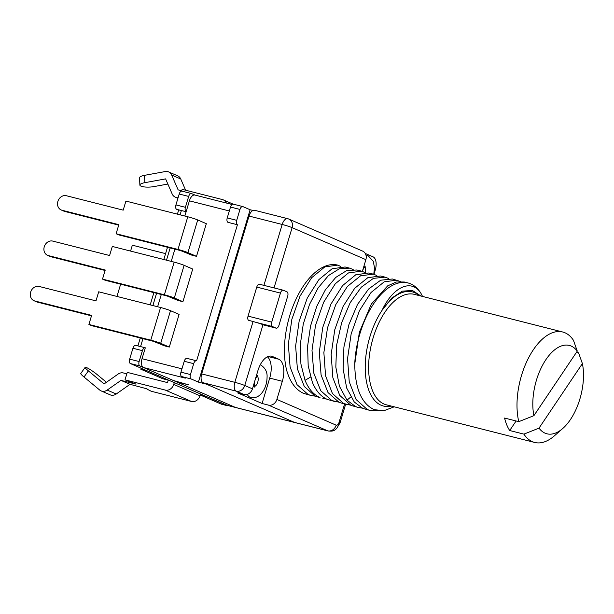 <?xml version="1.0" encoding="UTF-8"?>
<svg xmlns="http://www.w3.org/2000/svg" width="614" height="614" viewBox="0 0 614 614"><rect width="100%" height="100%" fill="white"/><g stroke="black" fill="none" stroke-linecap="round" stroke-linejoin="round"><path stroke-width="0.92" d="M280.444 293.093L271.733 322.127A3.799 1.957 104.2 0 0 272.455 326.541L276.077 328.114A3.799 1.957 104.2 0 0 276.231 328.168A3.799 1.957 104.2 0 0 278.971 325.267L287.682 296.24A3.799 1.957 104.2 0 0 286.961 291.827L283.338 290.253A3.799 1.957 104.2 0 0 283.184 290.199A3.799 1.957 104.2 0 0 280.444 293.093L256.767 287.091L248.056 316.118A3.799 1.957 -75.8 0 0 248.363 320.224L256.568 322.511A7.598 0.545 16.7 0 1 262.992 324.714L263.444 324.906A3.799 1.957 -75.8 0 0 263.598 324.959A3.799 1.957 -75.8 0 0 263.759 324.99M365.883 259.653L292.118 227.641A7.598 6.493 -66.5 0 0 288.826 219.068L362.59 251.088A7.598 6.493 113.5 0 1 365.883 259.653L362.36 271.396L363.411 268.694L365.292 266.146M269.707 378.094L262.086 403.498L268.395 405.094A7.598 6.493 -66.5 0 0 276.891 399.438L282.333 381.294L269.707 378.094A18.996 9.77 104.2 0 0 267.389 356.811M262.992 324.714L244.756 385.492L252.454 388.839L257.895 370.687A18.996 9.77 -75.8 0 1 271.618 356.212A18.996 9.77 -75.8 0 1 272.393 356.473L278.725 359.221A18.996 9.77 -75.8 0 1 282.333 381.294M337.8 265.133L337.731 265.118A66.473 34.207 104.2 0 0 337.731 265.118A66.473 34.207 104.2 0 0 296.677 297.798A66.473 34.207 104.2 0 0 286.677 370.38C290.13 382.184 295.771 389.852 303.608 393.374L311.022 395.493L308.159 394.533L297.015 384.663L290.1 367.026L288.334 344.201L291.842 319.372L300 296.178L311.643 277.72L324.837 266.89L337.8 265.133L340.839 266.499M419.347 295.626A58.875 30.293 104.2 0 0 382.077 310.3A58.875 30.293 104.2 0 0 381.064 405.217A58.875 30.293 104.2 0 0 391.325 406.077M407.972 282.939L404.281 282.003L396.199 282.01L387.657 285.871L371.324 304.06L359.343 332.343L354.746 364.117A66.473 34.207 -75.8 0 1 407.972 282.939A66.473 34.207 -75.8 0 1 420.82 293.101C411.303 278.311 392.929 286.976 382.077 310.3L391.801 298.051L402.293 291.166L412.378 290.453L420.92 296.025M394.226 406.813L383.973 410.697L374.333 409.699C361.6 403.858 355.069 388.662 354.746 364.117M378.907 410.804L370.211 410.513L362.805 408.394L354.278 402.016L346.687 388.048L343.119 368.93L343.917 346.979L348.952 324.507L357.471 304.521L368.615 289.01L380.695 280.207L392.438 279.002L400.52 281.519M420.82 293.101L422.547 296.439M370.211 410.513L367.349 409.553L356.105 399.522L349.236 381.778L347.547 358.645L351.154 333.901L359.443 310.669L371.033 292.502L384.218 281.818L396.989 280.153M385.147 277.152L380.603 275.993L367.863 277.651L354.685 288.304L343.096 306.44L334.783 329.687L331.161 354.455L332.857 377.656L339.734 395.393L350.962 405.394L358.369 407.512L355.514 406.545L346.994 400.167L339.404 386.198L335.827 367.08L336.625 345.129L341.66 322.657L350.187 302.671L361.324 287.16L373.404 278.357L385.147 277.152L388.685 278.518M362.106 408.087L358.369 407.512M350.272 405.086L343.671 403.544L332.443 393.543L325.566 375.806L323.87 352.605L327.492 327.838L335.804 304.59L347.394 286.454L360.572 275.801L373.312 274.143L376.842 275.509M373.312 274.143L368.761 272.992L355.767 274.773L342.558 285.633L330.908 304.168L322.772 327.385L319.295 352.213L321.091 374.985L328.006 392.561L339.128 402.393L346.534 404.511M338.429 402.078L331.836 400.543L320.715 390.711L313.8 373.135L312.004 350.364L315.481 325.535L323.616 302.318L335.267 283.783L348.476 272.923L361.477 271.142L365.008 272.509M361.477 271.142L356.926 269.991L346.58 270.651L335.743 277.428L325.389 289.808L316.755 306.386L310.546 326.019L307.591 346.357L308.19 365.837L312.342 382.184C315.926 390.872 320.907 396.606 327.285 399.384L334.699 401.502M349.635 268.141L345.091 266.983L332.128 268.748L318.927 279.577L307.292 298.028L299.133 321.222L295.626 346.05L297.391 368.876L304.306 386.513L315.45 396.383L319.994 397.534C313.616 394.756 308.635 389.023 305.051 380.335L300.906 363.987L300.307 344.508L303.255 324.169L309.471 304.536L318.098 287.958L328.452 275.579L339.289 268.802L349.635 268.141L353.173 269.5M326.594 399.077L322.857 398.501M314.752 396.068L311.022 395.493M276.891 399.438L336.173 425.172A7.598 6.493 113.5 0 1 327.684 430.828A11.397 5.864 104.2 0 0 328.145 430.982L294.996 422.578A11.397 5.864 -75.8 0 1 294.536 422.417A11.397 5.864 104.2 0 0 294.996 422.578L235.807 407.558A11.397 5.864 -75.8 0 1 235.346 407.397A11.397 5.864 104.2 0 0 235.807 407.558L226.336 405.156A11.397 5.864 -75.8 0 1 225.875 404.994L130.383 363.549A3.799 1.957 -75.8 0 1 129.661 359.136L132.931 348.253A3.799 1.957 -75.8 0 1 135.679 345.352A3.799 1.957 -75.8 0 1 135.832 345.406M249.038 216.059A7.598 3.907 -75.8 0 1 254.526 210.264L287.674 218.676A7.598 3.907 104.2 0 0 282.187 224.463L249.038 216.059L201.676 373.911A7.598 3.907 -75.8 0 0 203.119 382.745L294.536 422.417L225.875 404.994M373.98 274.328L375.246 270.099A11.397 5.864 -75.8 0 0 373.082 256.852L365.253 253.459M262.086 403.498L237.649 392.891L243.958 394.487A7.598 6.493 113.5 0 0 252.454 388.839M274.044 287.882L292.118 227.641A7.598 0.545 -163.3 0 0 282.187 224.463L263.913 285.364L259.177 284.167A3.799 1.957 -75.8 0 0 256.767 287.091M253.098 321.421L234.824 382.322A7.598 3.907 104.2 0 0 236.267 391.149A7.598 6.493 113.5 0 0 244.756 385.492A7.598 0.545 -163.3 0 0 234.824 382.322L201.676 373.911M263.913 285.364L283.184 290.199M252.93 210.456L250.113 209.742L198.399 382.115L206.289 384.118L294.536 422.417L327.684 430.828L268.395 405.094M250.113 209.742L242.868 206.596A3.799 1.957 104.2 0 0 242.714 206.55A3.799 1.957 104.2 0 0 239.974 209.443L236.705 220.326A3.799 1.957 104.2 0 0 237.426 224.747L196.603 360.825A3.799 1.957 104.2 0 0 196.442 360.771A3.799 1.957 104.2 0 0 193.702 363.672L190.432 374.555A3.799 1.957 104.2 0 0 191.154 378.968L181.683 376.566L185.305 378.14L143.476 367.525L173.348 380.488L188.69 384.871L176.064 381.67L235.346 407.397L139.854 365.952L130.383 363.549M191.154 378.968L198.399 382.115M229.321 210.97L189.396 200.839A7.598 3.907 -75.8 0 1 194.884 195.045L232.054 204.477M189.396 200.839L184.837 216.028L186.126 211.73L176.655 209.328A3.799 1.957 -75.8 0 1 175.934 204.907L179.204 194.024A3.799 1.957 -75.8 0 1 181.944 191.131A3.799 1.957 -75.8 0 1 182.097 191.177M174.898 249.146L171.229 261.395L174.898 249.146M161.29 294.505L157.621 306.754L161.29 294.505M139.854 365.952A3.799 1.957 104.2 0 1 139.132 361.539L142.402 350.655A3.799 1.957 104.2 0 1 145.15 347.754A3.799 1.957 104.2 0 1 145.303 347.808L142.034 358.699A7.598 3.907 -75.8 0 0 143.476 367.525M176.064 381.67L176.195 381.21M237.426 224.747L227.955 222.337A3.799 1.957 -75.8 0 1 227.234 217.924L230.503 207.041A3.799 1.957 -75.8 0 1 233.243 204.14A3.799 1.957 -75.8 0 1 233.397 204.193M181.683 376.566A3.799 1.957 -75.8 0 1 180.961 372.153L184.231 361.27A3.799 1.957 -75.8 0 1 186.971 358.369A3.799 1.957 -75.8 0 1 187.132 358.422M196.518 256.345L191.783 255.14L180.708 250.619L118.832 234.916L116.115 233.742L118.84 224.67L62.014 210.249A7.598 6.493 113.5 0 1 61.17 209.957A7.598 6.493 113.5 0 1 58.046 200.893A7.598 6.493 113.5 0 1 66.366 195.736L123.191 210.149L125.916 201.077L187.784 216.78A7.598 0.545 16.7 0 1 197.723 219.95L206.319 223.688L196.518 256.345L187.922 252.615A7.598 0.545 -163.3 0 0 177.991 249.438L116.115 233.742M182.911 301.704L178.175 300.507L167.092 295.979L105.224 280.276L102.507 279.101L105.232 270.03L48.406 255.608A7.598 6.493 113.5 0 1 47.562 255.324A7.598 6.493 113.5 0 1 44.431 246.252A7.598 6.493 113.5 0 1 52.758 241.095L109.584 255.516L112.308 246.444L174.176 262.14A7.598 0.545 16.7 0 1 184.116 265.317L192.712 269.047L182.911 301.704L174.315 297.974A7.598 0.545 -163.3 0 0 164.383 294.797L102.507 279.101M179.104 314.406L169.303 347.063L160.707 343.333A7.598 0.545 -163.3 0 0 150.768 340.164L88.9 324.461L91.616 315.389L34.798 300.975A7.598 6.493 113.5 0 1 33.947 300.683A7.598 6.493 113.5 0 1 30.823 291.619A7.598 6.493 113.5 0 1 39.15 286.454L95.976 300.875L98.693 291.803L160.569 307.499A7.598 0.545 16.7 0 1 170.5 310.676L179.104 314.406M88.9 324.461L91.616 325.643L153.485 341.338L164.567 345.866L169.303 347.063M33.947 300.683L36.663 301.858A7.598 6.493 -66.5 0 0 37.515 302.149L91.486 315.842M47.562 255.324L50.271 256.498A7.598 6.493 -66.5 0 0 51.123 256.79L105.094 270.482M61.17 209.957L63.879 211.139A7.598 6.493 -66.5 0 0 64.731 211.431L118.702 225.123M195.037 195.091L191.568 193.587A3.799 1.957 104.2 0 0 191.415 193.533A3.799 1.957 104.2 0 0 188.675 196.426L185.405 207.309A3.799 1.957 104.2 0 0 186.126 211.73M178.62 210.172L176.655 209.328M177.423 214.148L178.651 210.065A5.695 0.407 16.7 0 1 181.391 210.525L180.102 214.831M174.284 382.606L173.739 384.418L199.987 395.807L200.532 393.996M140.821 369.214L147.13 370.818L169.08 380.342L162.764 378.746L140.821 369.214L141.12 368.208A16.141 8.304 104.2 0 0 141.12 368.208M200.271 394.871L205.736 396.253L227.763 405.516M168.228 380.127L167.492 382.591L127.244 372.383L124.995 379.859L136.093 384.149L120.973 380.388L130.022 384.318L147.015 388.846M200.225 395.002L221.37 404.181L227.687 405.777M178.037 197.9L176.064 197.401L177.945 198.215M167.852 184.054L153.891 186.602A9.494 2.448 -2.6 0 1 139.877 185.06A9.494 2.448 -2.6 0 1 144.835 182.673L165.611 178.889L172.166 193.978A7.598 6.493 -66.5 0 0 175.22 197.109A7.598 6.493 -66.5 0 0 176.064 197.401M185.628 190.225L180.739 178.981A7.598 6.493 -66.5 0 0 177.684 175.842L168.635 171.92A7.598 6.493 -66.5 0 0 165.281 171.552L144.505 175.343A9.494 2.448 177.4 0 0 139.547 177.73L139.877 185.06M106.437 382.276L97.426 374.801A9.494 1.19 -144.5 0 0 89.667 369.26A9.494 1.19 -144.5 0 0 85.169 367.325A9.494 1.19 -144.5 0 0 88.378 370.871L104.096 383.919L118.141 374.056A7.598 6.493 -66.5 0 1 123.399 372.959L126.814 373.826M85.169 367.325L80.795 373.466A9.494 1.19 35.5 0 0 84.003 377.011L99.721 390.059A7.598 6.493 -66.5 0 0 101.072 390.888L110.121 394.817A7.598 6.493 -66.5 0 0 116.23 394.004L130.022 384.318M124.995 379.859L165.25 390.074A7.598 6.493 -66.5 0 0 173.739 384.418M199.987 395.807A7.598 6.493 113.5 0 1 191.499 401.464L151.244 391.256L146.938 389.099M181.721 190.785L178.129 189.872L171.69 175.051A7.598 6.493 -66.5 0 0 168.635 171.92M101.072 390.888A7.598 6.493 -66.5 0 0 107.174 390.074L120.973 380.388M226.328 203.027A7.598 6.493 -66.5 0 0 223.25 199.849A7.598 6.493 -66.5 0 0 222.406 199.558L182.158 189.342L181.629 191.1M145.487 388.286L145.364 388.7M130.575 251.08L132.34 245.193L165.58 253.628M120.636 284.19L116.967 296.439M247.219 394.38A17.092 8.796 104.2 0 0 250.136 397.281A17.092 8.796 104.2 0 0 250.834 397.519C255.47 398.386 259.407 396.514 262.638 391.901C265.578 387.48 267.052 382.514 267.067 377.004C267.405 371.992 265.24 367.932 260.574 364.839L260.298 364.731M373.765 274.266L374.509 267.781L373.266 261.249L368.016 255.624L366.681 255.163A17.092 8.796 104.2 0 0 365.944 255.04M516.113 420.974L509.697 430.521A56.979 29.319 104.2 0 1 504.585 418.05L518.784 421.657L533.904 415.663L577.275 351.116L573.453 340.309A56.979 29.319 104.2 0 0 562.693 331.997L414.32 294.352A56.979 29.319 104.2 0 0 384.955 312.15A56.979 29.319 104.2 0 0 368.63 368.776A56.979 29.319 104.2 0 0 386.29 404.803L534.664 442.448A56.979 29.319 104.2 0 0 554.526 435.725L562.823 428.426A45.582 23.455 104.2 0 0 582.394 363.588L539.015 428.135A45.582 23.455 104.2 0 0 562.823 428.426M576.508 352.267L578.565 352.789L582.394 363.588M562.693 331.997A56.979 29.319 104.2 0 0 533.328 349.796A56.979 29.319 104.2 0 0 518.784 421.657M577.275 351.116A45.582 23.455 104.2 0 0 545.869 359.689A45.582 23.455 104.2 0 0 533.904 415.663M539.015 428.135L523.903 434.129A56.979 29.319 104.2 0 0 534.664 442.448M509.697 430.521L523.903 434.129M336.173 425.172A3.799 1.957 104.2 0 0 339.074 422.325L344.569 404.012M350.732 397.043L346.994 400.167M310.554 377.073L305.051 380.335M339.074 422.325A7.598 0.545 16.7 0 1 340.033 422.908L345.621 404.273M287.981 218.784A7.598 3.907 104.2 0 0 287.674 218.676A7.598 7.598 0 0 1 288.826 219.068M243.958 394.487L236.267 391.149L203.119 382.745M272.393 356.473L270.812 356.074M278.725 359.221L268.049 356.519M271.733 322.127L248.056 316.118M256.568 322.511L272.455 326.541M276.077 328.114L263.444 324.906M239.974 209.443L230.503 207.041M190.432 374.555L180.961 372.153M193.702 363.672L184.231 361.27M181.959 368.83L142.034 358.699M150.768 340.164L160.569 307.499M164.383 294.797L174.176 262.14M177.991 249.438L187.784 216.78M160.707 343.333L170.5 310.676M174.315 297.974L184.116 265.317M187.922 252.615L197.723 219.95M37.515 302.149L34.798 300.975M51.123 256.79L48.406 255.608M64.731 211.431L62.014 210.249M236.705 220.326L227.234 217.924M188.675 196.426L179.204 194.024M185.405 207.309L175.934 204.907M140.568 346.595L142.947 338.667M152.886 305.549L156.555 293.308M166.494 260.19L170.17 247.941M142.402 350.655L132.931 348.253M139.132 361.539L129.661 359.136M165.25 390.074L191.499 401.464M144.835 182.673L144.505 175.343M84.003 377.011L88.378 370.871M180.739 178.981L171.69 175.051M116.23 394.004L107.174 390.074M257.243 375.921A5.695 2.932 -75.8 0 1 257.88 381.678A5.695 2.932 -75.8 0 1 254.58 386.429M364.693 266.706A5.695 2.932 -75.8 0 1 365.307 272.516M328.145 430.982C334.369 431.596 334.438 429.984 336.51 428.733L340.033 422.908M276.231 328.168L263.598 324.959M242.714 206.55L233.243 204.14M196.442 360.771L186.971 358.369M191.415 193.533L181.944 191.131M145.15 347.754L135.679 345.352M137.897 345.92L140.276 337.984M150.207 304.874L153.884 292.625M163.815 259.515L167.492 247.265M175.22 197.109L177.922 198.284M233.09 204.117L223.25 199.849M254.042 386.613L254.841 387.204L254.419 385.216C254.05 381.094 256.33 376.566 257.849 375.369"/></g></svg>
